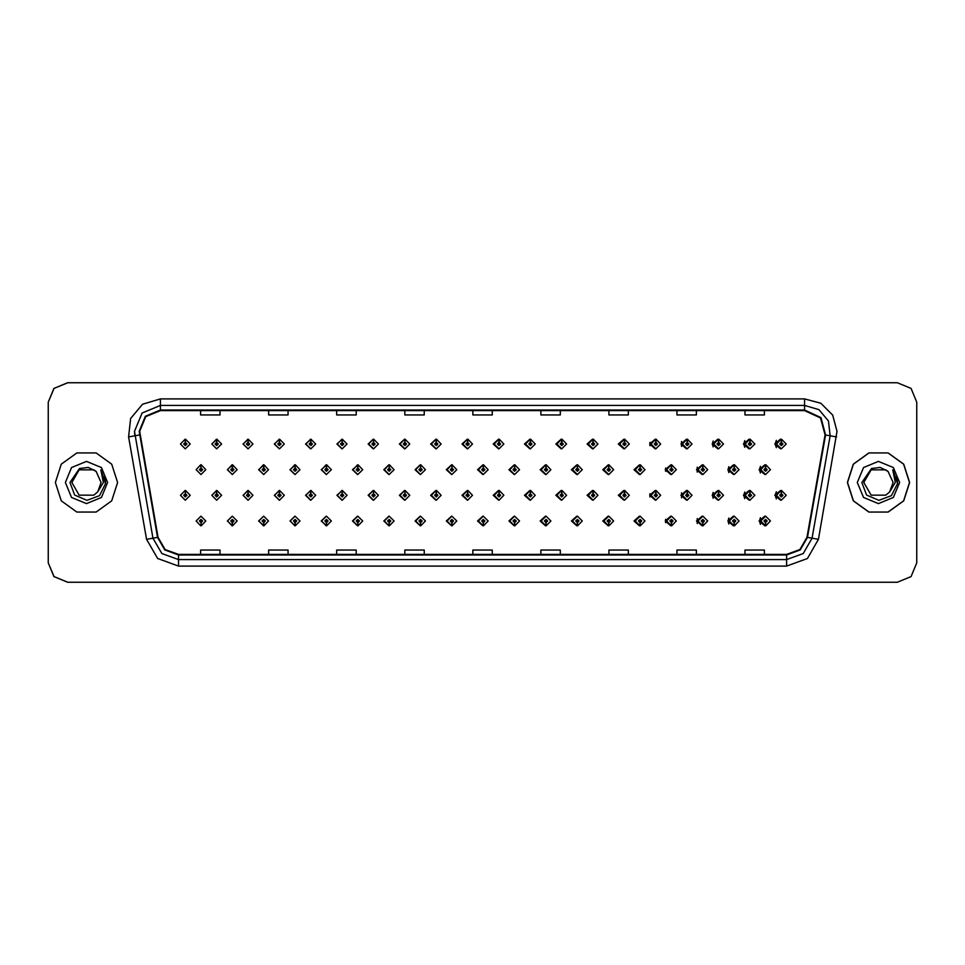 <?xml version="1.0" encoding="UTF-8"?>
<svg xmlns="http://www.w3.org/2000/svg" width="965" height="965" viewBox="0 0 965 965"><rect width="100%" height="100%" fill="white"/><g stroke="black" fill="none" stroke-linecap="round" stroke-linejoin="round"><path stroke-width="1.45" d="M221.564 444.009L216.92 439.147L221.564 444.009L216.703 448.87L211.842 444.009L216.498 439.147L216.63 442.38L215.086 444.009L216.703 445.625L218.331 444.009L216.775 442.38L216.92 439.147L211.757 444.009L216.667 448.87M252.939 444.009L248.282 439.147L252.939 444.009L248.077 448.87L243.216 444.009L247.86 439.147L248.005 442.38L246.449 444.009L248.077 445.625L249.694 444.009L248.15 442.38L248.282 439.159L243.035 444.009L247.981 448.858M279.657 439.171L274.313 444.009L279.307 448.858M311.019 439.171L305.591 444.009L310.633 448.858M342.382 439.184L336.857 444.009L341.948 448.858M373.274 439.147L368.135 444.009L373.274 448.858M404.588 439.159L399.413 444.009L404.588 448.858M435.915 439.159L430.692 444.009L435.915 448.846M467.241 439.159L461.97 444.009L467.241 448.846M498.555 439.159L493.248 444.009L498.555 448.846M529.881 439.171L524.526 444.009L529.881 448.834M561.208 439.171L555.804 444.009L561.208 448.834M592.522 439.184L587.07 444.009L592.522 448.834M623.848 439.184L618.348 444.009L623.848 448.822M655.175 439.196L649.626 444.009L655.175 448.822M686.489 439.196L680.904 444.009L686.489 448.809M717.815 439.208L712.182 444.009L717.815 448.797M749.13 439.208L743.46 444.009L749.13 448.797M780.456 439.22L774.738 444.009L780.456 448.785M482.874 516.154L477.603 520.991L482.874 525.841M483.079 525.816L483.381 523.259M451.56 516.154L446.325 520.991L451.56 525.841M451.704 525.829L452.018 523.259M420.233 516.142L415.059 520.991L420.233 525.841M415.686 520.991L420.342 525.853L415.686 520.991L420.547 516.13L425.408 520.991L420.764 525.853L420.619 522.62L422.175 520.991L420.547 519.375L418.931 520.991L420.475 522.62L420.342 525.841L420.644 523.259M388.907 516.142L383.781 520.991L388.907 525.853M384.323 520.991L388.967 525.853L384.323 520.991L389.185 516.13L394.046 520.991L389.39 525.853L389.257 522.62L390.801 520.991L389.185 519.375L387.556 520.991L389.112 522.62L388.967 525.841L389.281 523.259M326.267 516.142L321.224 520.991L326.653 525.829L326.544 523.259M357.593 516.142L352.502 520.991L357.593 525.853L357.919 523.259M232.3 516.13L227.39 520.991L232.553 525.853L232.42 522.62L233.964 520.991L232.348 519.375L230.719 520.991L232.276 522.62L231.697 520.991L232.348 520.352L232.999 520.991L232.42 522.62M263.626 516.142L258.668 520.991L263.928 525.841L263.783 522.62L265.339 520.991L263.71 519.375L262.094 520.991L263.638 522.62L263.059 520.991L263.71 520.352L264.362 520.991L263.783 522.62M294.94 516.142L289.946 520.991L295.29 525.829L295.181 523.259M514.2 516.154L508.881 520.991L514.2 525.841M545.514 516.166L540.159 520.991L545.514 525.829M576.841 516.166L571.437 520.991L576.841 525.829M608.167 516.166L602.715 520.991L608.167 525.816M639.481 516.178L633.993 520.991L639.481 525.816M670.808 516.178L665.271 520.991L670.808 525.804M702.134 516.191L696.549 520.991L702.134 525.804M733.448 516.203L727.815 520.991L733.448 525.792M764.775 516.203L759.093 520.991L764.775 525.792M200.913 522.62L201.19 525.853L201.046 522.62L202.602 520.991L200.973 519.375L199.357 520.991L200.913 522.62L200.334 520.991L200.973 520.352L201.625 520.991L201.046 522.62M467.241 490.485L461.97 495.334L467.241 500.172M435.915 490.485L430.692 495.334L435.915 500.184M404.588 490.485L399.413 495.334L404.588 500.184M311.019 490.51L305.591 495.334L310.633 500.184M279.657 490.497L274.313 495.334L279.307 500.196M252.939 495.334L248.282 490.473L252.939 495.334L248.077 500.196L243.216 495.334L247.86 490.473L248.005 493.718L246.449 495.334L248.077 496.951L249.694 495.334L248.15 493.718L248.282 490.485L243.035 495.334L247.981 500.196M221.564 495.334L216.92 490.473L221.564 495.334L216.703 500.196L211.842 495.334L216.498 490.473L216.63 493.718L215.086 495.334L216.703 496.951L218.331 495.334L216.775 493.718L216.92 490.485L211.757 495.334L216.667 500.196M373.274 490.473L368.135 495.334L373.274 500.184M342.382 490.522L336.857 495.334L341.948 500.184M498.555 490.497L493.248 495.334L498.555 500.172M529.881 490.497L524.526 495.334L529.881 500.172M561.208 490.497L555.804 495.334L561.208 500.159M592.522 490.51L587.07 495.334L592.522 500.159M623.848 490.51L618.348 495.334L623.848 500.147M655.175 490.522L649.626 495.334L655.175 500.147M686.489 490.522L680.904 495.334L686.489 500.135M717.815 490.534L712.182 495.334L717.815 500.135M749.13 490.546L743.46 495.334L749.13 500.123M780.456 490.546L774.738 495.334L780.456 500.111M482.874 464.828L477.603 469.666L482.874 474.515M451.56 464.816L446.325 469.666L451.56 474.515M420.233 464.816L415.059 469.666L420.233 474.515M388.907 464.816L383.781 469.666L388.907 474.527M331.309 469.666L326.665 464.816L331.309 469.666L326.447 474.527L321.586 469.666L326.23 464.804L326.375 468.049L324.831 469.666L326.447 471.294L328.064 469.666L326.52 468.049L326.653 464.828L321.224 469.666L326.267 474.527M362.671 469.666L358.027 464.816L362.671 469.666L357.81 474.527L352.949 469.666L357.605 464.816L357.75 468.049L356.194 469.666L357.81 471.294L359.438 469.666L357.882 468.049L358.027 464.828L352.502 469.666L357.593 474.527M237.209 469.666L232.553 464.816L237.209 469.666L232.348 474.527L227.487 469.666L232.131 464.804L232.276 468.049L230.719 469.666L232.348 471.294L233.964 469.666L232.42 468.049L232.553 464.816L227.39 469.666L232.3 474.527M268.572 469.666L263.928 464.816L268.572 469.666L263.71 474.527L258.849 469.666L263.505 464.804L263.638 468.049L262.094 469.666L263.71 471.294L265.339 469.666L263.783 468.049L263.928 464.828L258.668 469.666L263.626 474.527M299.946 469.666L295.29 464.816L299.946 469.666L295.085 474.527L290.224 469.666L294.868 464.804L295.013 468.049L293.457 469.666L295.085 471.294L296.701 469.666L295.145 468.049L295.29 464.828L289.946 469.666L294.94 474.527M514.2 464.828L508.881 469.666L514.2 474.503M545.514 464.828L540.159 469.666L545.514 474.503M576.841 464.841L571.437 469.666L576.841 474.503M608.167 464.841L602.715 469.666L608.167 474.491M639.481 464.853L633.993 469.666L639.481 474.491M670.808 464.853L665.271 469.666L670.808 474.478M702.134 464.865L696.549 469.666L702.134 474.478M733.448 464.865L727.815 469.666L733.448 474.466M764.775 464.877L759.093 469.666L764.775 474.454M373.757 439.208L373.479 442.38L371.923 444.009L373.539 445.625L375.168 444.009L373.612 442.38L374.191 444.009L373.539 444.648L372.9 444.009L373.479 442.38M405.119 439.22L404.842 442.38L403.286 444.009L404.914 445.625L406.53 444.009L404.986 442.38L405.553 444.009L404.914 444.648L404.263 444.009L404.842 442.38M185.413 442.38L185.123 439.147L185.268 442.38L183.724 444.009L185.34 445.625L186.957 444.009L185.413 442.38L185.992 444.009L185.34 444.648L184.689 444.009L185.268 442.38M405.119 490.546L404.842 493.718L403.286 495.334L404.914 496.951L406.53 495.334L404.986 493.718L405.553 495.334L404.914 495.986L404.263 495.334L404.842 493.718M373.757 490.534L373.479 493.718L371.923 495.334L373.539 496.951L375.168 495.334L373.612 493.718L374.191 495.334L373.539 495.986L372.9 495.334L373.479 493.718M185.413 493.718L185.557 490.473L185.268 493.718L183.724 495.334L185.34 496.951L186.957 495.334L185.413 493.718L185.992 495.334L185.34 495.986L184.689 495.334L185.268 493.718M452.127 464.901L451.849 468.049L450.293 469.666L451.922 471.294L453.538 469.666L451.982 468.049L452.561 469.666L451.922 470.317L451.27 469.666L451.849 468.049M420.764 464.877L420.475 468.049L418.931 469.666L420.547 471.294L422.175 469.666L420.619 468.049L421.198 469.666L420.547 470.317L419.896 469.666L420.475 468.049M389.39 464.865L389.112 468.049L387.556 469.666L389.185 471.294L390.801 469.666L389.257 468.049L389.836 469.666L389.185 470.317L388.533 469.666L389.112 468.049M514.864 464.937L514.586 468.049L513.03 469.666L514.647 471.294L516.275 469.666L514.719 468.049L515.298 469.666L514.647 470.317L514.007 469.666L514.586 468.049M201.046 468.049L200.768 464.816L200.913 468.049L199.357 469.666L200.973 471.294L202.602 469.666L201.046 468.049L201.625 469.666L200.973 470.317L200.334 469.666L200.913 468.049M55.379 482.5L61.326 500.787L76.874 512.089L96.102 512.089L111.651 500.787L117.597 482.5L111.651 464.213L96.102 452.911L76.874 452.911L61.326 464.213L55.379 482.5L61.326 500.787L76.874 512.089L96.102 512.089L111.651 500.787L117.597 482.5L111.651 464.213L96.102 452.911L76.874 452.911L61.326 464.213L55.379 482.5M847.475 482.5L853.41 500.787L868.97 512.089L888.186 512.089L903.747 500.787L909.681 482.5L903.747 464.213L888.186 452.911L868.97 452.911L853.41 464.213L847.475 482.5M139.696 431.307L145.763 416.639L160.431 410.559L804.629 410.559L820.515 417.966L825.051 434.901L807.005 537.3L799.901 549.592L786.572 554.441L178.489 554.441L165.16 549.592L158.067 537.3L139.696 431.307M139.177 431.307L157.56 537.384L164.822 549.978L178.489 554.959L786.572 554.959L800.238 549.978L807.512 537.384L825.57 434.998L820.913 417.64L804.629 410.041L160.431 410.041L145.401 416.265L139.177 431.307M128.526 436.928L130.685 418.472L142.627 404.226L160.431 398.895L804.629 398.895L820.829 403.237L832.699 415.095L837.041 431.307L818.489 539.326L807.403 558.518L786.572 566.105L178.489 566.105L157.657 558.518L146.571 539.326L128.526 436.928L134.907 435.806L134.509 431.307L142.108 412.972L160.431 405.372L804.629 405.372L818.875 409.643L828.44 421.03L830.165 435.806L812.108 538.205L803.242 553.56L786.572 559.628L178.489 559.628L161.831 553.56L152.965 538.205L134.509 431.307M916.75 402.14L911.057 388.388L897.305 382.695L67.755 382.695L54.004 388.388L48.31 402.14L48.31 562.86L54.004 576.612L67.755 582.305L897.305 582.305L911.057 576.612L916.75 562.86L916.75 402.14M472.814 410.559L472.814 414.95L492.259 414.95L492.259 410.559M404.757 410.559L404.757 414.95L424.202 414.95L424.202 410.559M336.713 410.559L336.713 414.95L356.157 414.95L356.157 410.559M268.668 410.559L268.668 414.95L288.101 414.95L288.101 410.559M200.611 410.559L200.611 414.95L220.056 414.95L220.056 410.559M540.858 410.559L540.858 414.95L560.303 414.95L560.303 410.559M608.915 410.559L608.915 414.95L628.348 414.95L628.348 410.559M676.96 410.559L676.96 414.95L696.404 414.95L696.404 410.559M745.004 410.559L745.004 414.95L764.449 414.95L764.449 410.559M492.259 554.441L492.259 550.05L472.814 550.05L472.814 554.441M424.202 554.441L424.202 550.05L404.757 550.05L404.757 554.441M356.157 554.441L356.157 550.05L336.713 550.05L336.713 554.441M288.101 554.441L288.101 550.05L268.668 550.05L268.668 554.441M220.056 554.441L220.056 550.05L200.611 550.05L200.611 554.441M560.303 554.441L560.303 550.05L540.858 550.05L540.858 554.441M628.348 554.441L628.348 550.05L608.915 550.05L608.915 554.441M696.404 554.441L696.404 550.05L676.96 550.05L676.96 554.441M764.449 554.441L764.449 550.05L745.004 550.05L745.004 554.441M897.245 382.695L67.695 382.695L53.944 388.388L48.25 402.14L48.25 562.86L53.944 576.612L67.695 582.305L897.245 582.305M205.834 469.666L201.19 464.816L205.834 469.666L200.973 474.527L196.112 469.666L200.768 464.816M190.202 495.334L185.557 490.473L190.202 495.334L185.34 500.196L180.479 495.334L185.123 490.473M196.112 520.991L200.768 525.853L196.112 520.991L200.973 516.13L205.834 520.991L201.19 525.853M190.202 444.009L185.557 439.147L190.202 444.009L185.34 448.87L180.479 444.009L185.123 439.147M96.09 471.427L88.237 467.47L79.504 468.52L69.95 482.5L74.667 495.033L86.959 500.365L99.516 495.612L105.559 483.598L100.794 469.834L103.327 482.5L97.718 491.909L93.81 495.19L79.166 495.19L71.832 482.5L79.166 469.81L93.81 469.81L96.09 471.427L101.132 482.5L97.67 491.957M65.355 482.5L71.543 497.445L86.488 503.633L101.434 497.445L107.622 482.5L101.434 467.555L86.488 461.367L71.543 467.555L65.355 482.5M100.794 469.834L105.583 483.055L104.69 476.71L105.583 483.055L104.69 476.71L105.583 483.055L100.939 470.003M104.69 476.71L105.595 482.5M909.561 482.5L903.614 464.213L888.065 452.911L868.838 452.911L853.277 464.213L847.342 482.5L853.277 500.787L868.838 512.089L888.065 512.089L903.614 500.787L909.561 482.5M888.041 471.427L880.201 467.47L871.467 468.52L861.902 482.5L866.63 495.033L878.922 500.365L891.479 495.612L897.522 483.598L892.758 469.834L895.279 482.5L889.67 491.909L885.774 495.19L871.118 495.19L863.796 482.5L871.118 469.81L885.774 469.81L888.041 471.427L893.095 482.5L889.634 491.957M857.318 482.5L863.506 497.445L878.452 503.633L893.385 497.445L899.585 482.5L893.385 467.555L878.452 461.367L863.506 467.555L857.318 482.5M892.758 469.834L897.547 483.055L896.654 476.71L897.547 483.055L896.654 476.71L897.547 483.055L892.902 470.003L897.547 483.055L896.654 476.71M892.902 470.003L897.547 483.055L893.035 470.172M232.42 468.049L232.999 469.666L232.348 470.317L231.697 469.666L232.276 468.049M263.783 468.049L264.362 469.666L263.71 470.317L263.059 469.666L263.638 468.049M295.145 468.049L295.724 469.666L295.085 470.317L294.434 469.666L295.013 468.049M326.52 468.049L327.099 469.666L326.447 470.317L325.796 469.666L326.375 468.049M232.276 522.62L232.131 525.853L227.487 520.991L232.348 516.13L237.209 520.991L232.553 525.853M232.131 525.853L227.487 520.991M263.638 522.62L263.505 525.853L258.849 520.991L263.71 516.13L268.572 520.991L263.928 525.853M263.505 525.853L258.849 520.991M295.013 522.62L294.868 525.853L290.224 520.991L295.085 516.13L299.946 520.991L295.29 525.853L295.145 522.62L296.701 520.991L295.085 519.375L293.457 520.991L295.013 522.62L294.434 520.991L295.085 520.352L295.724 520.991L295.145 522.62M294.868 525.853L290.224 520.991M326.375 522.62L326.23 525.853L321.586 520.991L326.447 516.13L331.309 520.991L326.665 525.853L326.52 522.62L328.064 520.991L326.447 519.375L324.831 520.991L326.375 522.62L325.796 520.991L326.447 520.352L327.099 520.991L326.52 522.62M326.23 525.853L321.586 520.991M216.775 493.718L217.354 495.334L216.703 495.986L216.064 495.334L216.63 493.718M248.15 493.718L248.717 495.334L248.077 495.986L247.426 495.334L248.005 493.718M279.512 493.718L279.657 490.473L284.301 495.334L279.44 500.196L274.579 495.334L279.235 490.473L279.368 493.718L277.824 495.334L279.44 496.951L281.056 495.334L279.512 493.718L280.091 495.334L279.44 495.986L278.788 495.334L279.368 493.718M310.875 493.718L311.019 490.473L315.676 495.334L310.814 500.196L305.953 495.334L310.597 490.473L310.742 493.718L309.186 495.334L310.814 496.951L312.431 495.334L310.875 493.718L311.454 495.334L310.814 495.986L310.163 495.334L310.742 493.718M216.775 442.38L217.354 444.009L216.703 444.648L216.064 444.009L216.63 442.38M248.15 442.38L248.717 444.009L248.077 444.648L247.426 444.009L248.005 442.38M279.512 442.38L279.657 439.147L284.301 444.009L279.44 448.87L274.579 444.009L279.235 439.147L279.368 442.38L277.824 444.009L279.44 445.625L281.056 444.009L279.512 442.38L280.091 444.009L279.44 444.648L278.788 444.009L279.368 442.38M310.875 442.38L311.019 439.147L315.676 444.009L310.814 448.87L305.953 444.009L310.597 439.147L310.742 442.38L309.186 444.009L310.814 445.625L312.431 444.009L310.875 442.38L311.454 444.009L310.814 444.648L310.163 444.009L310.742 442.38M342.249 442.38L342.394 439.147L347.038 444.009L342.177 448.87L337.316 444.009L341.96 439.147L342.105 442.38L340.561 444.009L342.177 445.625L343.793 444.009L342.249 442.38L342.828 444.009L342.177 444.648L341.526 444.009L342.105 442.38M373.612 442.38L373.757 439.147L378.401 444.009L373.539 448.87L368.678 444.009L373.334 439.147M404.986 442.38L405.119 439.147L409.775 444.009L404.914 448.87L400.053 444.009L404.697 439.147M436.349 442.38L436.494 439.147L441.138 444.009L436.276 448.87L431.415 444.009L436.071 439.147L436.204 442.38L434.66 444.009L436.276 445.625L437.893 444.009L436.349 442.38L436.928 444.009L436.276 444.648L435.625 444.009L436.204 442.38M467.711 442.38L467.856 439.147L472.512 444.009L467.651 448.87L462.79 444.009L467.434 439.147L467.579 442.38L466.023 444.009L467.651 445.625L469.267 444.009L467.711 442.38L468.29 444.009L467.651 444.648L467 444.009L467.579 442.38M499.086 442.38L499.231 439.147L503.875 444.009L499.014 448.87L494.152 444.009L498.796 439.147L498.941 442.38L497.397 444.009L499.014 445.625L500.63 444.009L499.086 442.38L499.665 444.009L499.014 444.648L498.362 444.009L498.941 442.38M530.448 442.38L530.593 439.147L535.237 444.009L530.376 448.87L525.515 444.009L530.171 439.147L530.316 442.38L528.76 444.009L530.376 445.625L532.005 444.009L530.448 442.38L531.027 444.009L530.376 444.648L529.737 444.009L530.316 442.38M561.823 442.38L561.956 439.147L566.612 444.009L561.751 448.87L556.889 444.009L561.534 439.147L561.678 442.38L560.122 444.009L561.751 445.625L563.367 444.009L561.823 442.38L562.402 444.009L561.751 444.648L561.099 444.009L561.678 442.38M593.186 442.38L593.33 439.147L597.974 444.009L593.113 448.87L588.252 444.009L592.908 439.147L593.041 442.38L591.497 444.009L593.113 445.625L594.73 444.009L593.186 442.38L593.764 444.009L593.113 444.648L592.462 444.009L593.041 442.38M624.548 442.38L624.693 439.147L629.349 444.009L624.488 448.87L619.626 444.009L624.271 439.147L624.415 442.38L622.859 444.009L624.488 445.625L626.104 444.009L624.548 442.38L625.127 444.009L624.488 444.648L623.836 444.009L624.415 442.38M655.923 442.38L656.067 439.147L660.711 444.009L655.85 448.87L650.989 444.009L655.633 439.147L655.778 442.38L654.234 444.009L655.85 445.625L657.467 444.009L655.923 442.38L656.502 444.009L655.85 444.648L655.199 444.009L655.778 442.38M687.285 442.38L687.43 439.147L692.074 444.009L687.213 448.87L682.351 444.009L687.008 439.147L687.152 442.38L685.596 444.009L687.213 445.625L688.841 444.009L687.285 442.38L687.864 444.009L687.213 444.648L686.573 444.009L687.152 442.38M718.66 442.38L718.792 439.147L723.448 444.009L718.587 448.87L713.726 444.009L718.37 439.147L718.515 442.38L716.959 444.009L718.587 445.625L720.204 444.009L718.66 442.38L719.239 444.009L718.587 444.648L717.936 444.009L718.515 442.38M750.022 442.38L750.167 439.147L754.811 444.009L749.95 448.87L745.089 444.009L749.745 439.147L749.877 442.38L748.333 444.009L749.95 445.625L751.578 444.009L750.022 442.38L750.601 444.009L749.95 444.648L749.298 444.009L749.877 442.38M781.385 442.38L781.529 439.147L786.186 444.009L781.324 448.87L776.463 444.009L781.107 439.147L781.252 442.38L779.696 444.009L781.324 445.625L782.941 444.009L781.385 442.38L781.964 444.009L781.324 444.648L780.673 444.009L781.252 442.38M357.882 468.049L358.461 469.666L357.81 470.317L357.171 469.666L357.75 468.049M389.257 468.049L389.39 464.816L394.046 469.666L389.185 474.527L384.323 469.666L388.967 464.816M420.619 468.049L420.764 464.816L425.408 469.666L420.547 474.527L415.686 469.666L420.342 464.816M451.982 468.049L452.127 464.816L456.783 469.666L451.922 474.527L447.06 469.666L451.704 464.816M342.249 493.718L342.394 490.473L347.038 495.334L342.177 500.196L337.316 495.334L341.96 490.473L342.105 493.718L340.561 495.334L342.177 496.951L343.793 495.334L342.249 493.718L342.828 495.334L342.177 495.986L341.526 495.334L342.105 493.718M373.612 493.718L373.757 490.473L378.401 495.334L373.539 500.196L368.678 495.334L373.334 490.473M404.986 493.718L405.119 490.473L409.775 495.334L404.914 500.196L400.053 495.334L404.697 490.473M436.349 493.718L436.494 490.473L441.138 495.334L436.276 500.196L431.415 495.334L436.071 490.473L436.204 493.718L434.66 495.334L436.276 496.951L437.893 495.334L436.349 493.718L436.928 495.334L436.276 495.986L435.625 495.334L436.204 493.718M357.75 522.62L357.605 525.853L352.949 520.991L357.81 516.13L362.671 520.991L358.027 525.853L357.882 522.62L359.438 520.991L357.81 519.375L356.194 520.991L357.75 522.62L357.171 520.991L357.81 520.352L358.461 520.991L357.882 522.62M389.112 522.62L388.533 520.991L389.185 520.352L389.836 520.991L389.257 522.62M420.475 522.62L419.896 520.991L420.547 520.352L421.198 520.991L420.619 522.62M483.356 468.049L483.501 464.816L488.145 469.666L483.284 474.527L478.423 469.666L483.067 464.816L483.212 468.049L481.668 469.666L483.284 471.294L484.9 469.666L483.356 468.049L483.935 469.666L483.284 470.317L482.633 469.666L483.212 468.049M514.719 468.049L514.864 464.816L519.508 469.666L514.647 474.527L509.785 469.666L514.442 464.816M546.094 468.049L546.226 464.816L550.882 469.666L546.021 474.527L541.16 469.666L545.804 464.816L545.949 468.049L544.393 469.666L546.021 471.294L547.638 469.666L546.094 468.049L546.673 469.666L546.021 470.317L545.37 469.666L545.949 468.049M577.456 468.049L577.601 464.816L582.245 469.666L577.384 474.527L572.522 469.666L577.179 464.816L577.311 468.049L575.767 469.666L577.384 471.294L579.012 469.666L577.456 468.049L578.035 469.666L577.384 470.317L576.732 469.666L577.311 468.049M608.819 468.049L608.963 464.816L613.619 469.666L608.758 474.527L603.897 469.666L608.541 464.816L608.686 468.049L607.13 469.666L608.758 471.294L610.375 469.666L608.819 468.049L609.398 469.666L608.758 470.317L608.107 469.666L608.686 468.049M640.193 468.049L640.338 464.816L644.982 469.666L640.121 474.527L635.26 469.666L639.904 464.816L640.048 468.049L638.504 469.666L640.121 471.294L641.737 469.666L640.193 468.049L640.772 469.666L640.121 470.317L639.469 469.666L640.048 468.049M467.711 493.718L467.856 490.473L472.512 495.334L467.651 500.196L462.79 495.334L467.434 490.473L467.579 493.718L466.023 495.334L467.651 496.951L469.267 495.334L467.711 493.718L468.29 495.334L467.651 495.986L467 495.334L467.579 493.718M499.086 493.718L499.231 490.473L503.875 495.334L499.014 500.196L494.152 495.334L498.796 490.473L498.941 493.718L497.397 495.334L499.014 496.951L500.63 495.334L499.086 493.718L499.665 495.334L499.014 495.986L498.362 495.334L498.941 493.718M530.448 493.718L530.593 490.473L535.237 495.334L530.376 500.196L525.515 495.334L530.171 490.473L530.316 493.718L528.76 495.334L530.376 496.951L532.005 495.334L530.448 493.718L531.027 495.334L530.376 495.986L529.737 495.334L530.316 493.718M561.823 493.718L561.956 490.473L566.612 495.334L561.751 500.196L556.889 495.334L561.534 490.473L561.678 493.718L560.122 495.334L561.751 496.951L563.367 495.334L561.823 493.718L562.402 495.334L561.751 495.986L561.099 495.334L561.678 493.718M593.186 493.718L593.33 490.473L597.974 495.334L593.113 500.196L588.252 495.334L592.908 490.473L593.041 493.718L591.497 495.334L593.113 496.951L594.73 495.334L593.186 493.718L593.764 495.334L593.113 495.986L592.462 495.334L593.041 493.718M624.548 493.718L624.693 490.473L629.349 495.334L624.488 500.196L619.626 495.334L624.271 490.473L624.415 493.718L622.859 495.334L624.488 496.951L626.104 495.334L624.548 493.718L625.127 495.334L624.488 495.986L623.836 495.334L624.415 493.718M451.849 522.62L451.704 525.853L447.06 520.991L451.922 516.13L456.783 520.991L452.127 525.853L451.982 522.62L453.538 520.991L451.922 519.375L450.293 520.991L451.849 522.62L451.27 520.991L451.922 520.352L452.561 520.991L451.982 522.62M483.212 522.62L483.067 525.853L478.423 520.991L483.284 516.13L488.145 520.991L483.501 525.853L483.356 522.62L484.9 520.991L483.284 519.375L481.668 520.991L483.212 522.62L482.633 520.991L483.284 520.352L483.935 520.991L483.356 522.62M514.586 522.62L514.442 525.853L509.785 520.991L514.647 516.13L519.508 520.991L514.864 525.853L514.719 522.62L516.275 520.991L514.647 519.375L513.03 520.991L514.586 522.62L514.007 520.991L514.647 520.352L515.298 520.991L514.719 522.62M545.949 522.62L545.804 525.853L541.16 520.991L546.021 516.13L550.882 520.991L546.226 525.853L546.094 522.62L547.638 520.991L546.021 519.375L544.393 520.991L545.949 522.62L545.37 520.991L546.021 520.352L546.673 520.991L546.094 522.62M577.311 522.62L577.179 525.853L572.522 520.991L577.384 516.13L582.245 520.991L577.601 525.853L577.456 522.62L579.012 520.991L577.384 519.375L575.767 520.991L577.311 522.62L576.732 520.991L577.384 520.352L578.035 520.991L577.456 522.62M608.686 522.62L608.541 525.853L603.897 520.991L608.758 516.13L613.619 520.991L608.963 525.853L608.819 522.62L610.375 520.991L608.758 519.375L607.13 520.991L608.686 522.62L608.107 520.991L608.758 520.352L609.398 520.991L608.819 522.62M671.556 468.049L671.7 464.816L676.344 469.666L671.483 474.527L666.622 469.666L671.278 464.816L671.423 468.049L669.867 469.666L671.483 471.294L673.112 469.666L671.556 468.049L672.135 469.666L671.483 470.317L670.844 469.666L671.423 468.049M702.93 468.049L703.063 464.816L707.719 469.666L702.858 474.527L697.997 469.666L702.641 464.816L702.785 468.049L701.241 469.666L702.858 471.294L704.474 469.666L702.93 468.049L703.509 469.666L702.858 470.317L702.206 469.666L702.785 468.049M734.293 468.049L734.437 464.816L739.081 469.666L734.22 474.527L729.359 469.666L734.015 464.816L734.148 468.049L732.604 469.666L734.22 471.294L735.849 469.666L734.293 468.049L734.872 469.666L734.22 470.317L733.581 469.666L734.148 468.049M765.655 468.049L765.8 464.816L770.456 469.666L765.595 474.527L760.734 469.666L765.378 464.816L765.522 468.049L763.966 469.666L765.595 471.294L767.211 469.666L765.655 468.049L766.234 469.666L765.595 470.317L764.943 469.666L765.522 468.049M655.923 493.718L656.067 490.473L660.711 495.334L655.85 500.196L650.989 495.334L655.633 490.473L655.778 493.718L654.234 495.334L655.85 496.951L657.467 495.334L655.923 493.718L656.502 495.334L655.85 495.986L655.199 495.334L655.778 493.718M687.285 493.718L687.43 490.473L692.074 495.334L687.213 500.196L682.351 495.334L687.008 490.473L687.152 493.718L685.596 495.334L687.213 496.951L688.841 495.334L687.285 493.718L687.864 495.334L687.213 495.986L686.573 495.334L687.152 493.718M718.66 493.718L718.792 490.473L723.448 495.334L718.587 500.196L713.726 495.334L718.37 490.473L718.515 493.718L716.959 495.334L718.587 496.951L720.204 495.334L718.66 493.718L719.239 495.334L718.587 495.986L717.936 495.334L718.515 493.718M750.022 493.718L750.167 490.473L754.811 495.334L749.95 500.196L745.089 495.334L749.745 490.473L749.877 493.718L748.333 495.334L749.95 496.951L751.578 495.334L750.022 493.718L750.601 495.334L749.95 495.986L749.298 495.334L749.877 493.718M781.385 493.718L781.529 490.473L786.186 495.334L781.324 500.196L776.463 495.334L781.107 490.473L781.252 493.718L779.696 495.334L781.324 496.951L782.941 495.334L781.385 493.718L781.964 495.334L781.324 495.986L780.673 495.334L781.252 493.718M640.048 522.62L639.904 525.853L635.26 520.991L640.121 516.13L644.982 520.991L640.338 525.853L640.193 522.62L641.737 520.991L640.121 519.375L638.504 520.991L640.048 522.62L639.469 520.991L640.121 520.352L640.772 520.991L640.193 522.62M671.423 522.62L671.278 525.853L666.622 520.991L671.483 516.13L676.344 520.991L671.7 525.853L671.556 522.62L673.112 520.991L671.483 519.375L669.867 520.991L671.423 522.62L670.844 520.991L671.483 520.352L672.135 520.991L671.556 522.62M702.785 522.62L702.641 525.853L697.997 520.991L702.858 516.13L707.719 520.991L703.063 525.853L702.93 522.62L704.474 520.991L702.858 519.375L701.241 520.991L702.785 522.62L702.206 520.991L702.858 520.352L703.509 520.991L702.93 522.62M734.148 522.62L734.015 525.853L729.359 520.991L734.22 516.13L739.081 520.991L734.437 525.853L734.293 522.62L735.849 520.991L734.22 519.375L732.604 520.991L734.148 522.62L733.581 520.991L734.22 520.352L734.872 520.991L734.293 522.62M765.522 522.62L765.378 525.853L760.734 520.991L765.595 516.13L770.456 520.991L765.8 525.853L765.655 522.62L767.211 520.991L765.595 519.375L763.966 520.991L765.522 522.62L764.943 520.991L765.595 520.352L766.234 520.991L765.655 522.62M804.629 398.895L804.629 410.041M134.907 435.806L139.503 434.998M178.489 566.105L178.489 554.959M786.572 554.959L786.572 566.105M807.512 537.384L818.489 539.326M146.571 539.326L157.56 537.384M825.57 434.998L836.546 436.928M160.431 398.895L160.431 410.041M279.657 490.473L284.301 495.334M311.019 490.473L315.676 495.334M279.657 439.147L284.301 444.009M311.019 439.147L315.676 444.009M342.394 439.147L347.038 444.009M373.757 439.147L378.401 444.009M405.119 439.147L409.775 444.009M436.494 439.147L441.138 444.009M467.856 439.147L472.512 444.009M499.231 439.147L503.875 444.009M530.593 439.147L535.237 444.009M561.956 439.147L566.612 444.009M593.33 439.147L597.974 444.009M624.693 439.147L629.349 444.009M649.928 445.673L649.928 442.332M656.067 439.147L660.711 444.009M681.567 446.457L681.567 441.548M687.43 439.147L692.074 444.009M713.183 446.964L712.423 444.009L713.183 441.041M718.792 439.147L723.448 444.009M744.763 447.314L743.798 444.009L744.763 440.691M750.167 439.147L754.811 444.009M776.318 447.591L775.16 444.009L776.318 440.414M781.529 439.147L786.186 444.009M389.39 464.816L394.046 469.666M420.764 464.816L425.408 469.666M452.127 464.816L456.783 469.666M342.394 490.473L347.038 495.334M373.757 490.473L378.401 495.334M405.119 490.473L409.775 495.334M436.494 490.473L441.138 495.334M357.605 525.853L352.949 520.991M483.501 464.816L488.145 469.666M514.864 464.816L519.508 469.666M546.226 464.816L550.882 469.666M577.601 464.816L582.245 469.666M608.963 464.816L613.619 469.666M640.338 464.816L644.982 469.666M467.856 490.473L472.512 495.334M499.231 490.473L503.875 495.334M530.593 490.473L535.237 495.334M561.956 490.473L566.612 495.334M593.33 490.473L597.974 495.334M624.693 490.473L629.349 495.334M451.704 525.853L447.06 520.991M483.067 525.853L478.423 520.991M514.442 525.853L509.785 520.991M545.804 525.853L541.16 520.991M577.179 525.853L572.522 520.991M608.541 525.853L603.897 520.991M665.561 471.33L665.561 468.001M671.7 464.816L676.344 469.666M697.212 472.126L697.212 467.205M703.063 464.816L707.719 469.666M728.828 472.621L728.068 469.666L728.828 466.71M734.437 464.816L739.081 469.666M760.396 472.983L759.431 469.666L760.396 466.348M765.8 464.816L770.456 469.666M649.928 496.999L649.928 493.67M656.067 490.473L660.711 495.334M681.567 497.795L681.567 492.874M687.43 490.473L692.074 495.334M713.183 498.29L712.423 495.334L713.183 492.379M718.792 490.473L723.448 495.334M744.763 498.652L743.798 495.334L744.763 492.017M750.167 490.473L754.811 495.334M776.318 498.917L775.16 495.334L776.318 491.74M781.529 490.473L786.186 495.334M639.904 525.853L635.26 520.991M665.561 522.668L665.561 519.327M671.278 525.853L666.622 520.991M697.212 523.452L697.212 518.543M702.641 525.853L697.997 520.991M728.828 523.959L728.068 520.991L728.828 518.036M734.015 525.853L729.359 520.991M760.396 524.309L759.431 520.991L760.396 517.686M765.378 525.853L760.734 520.991"/></g></svg>
